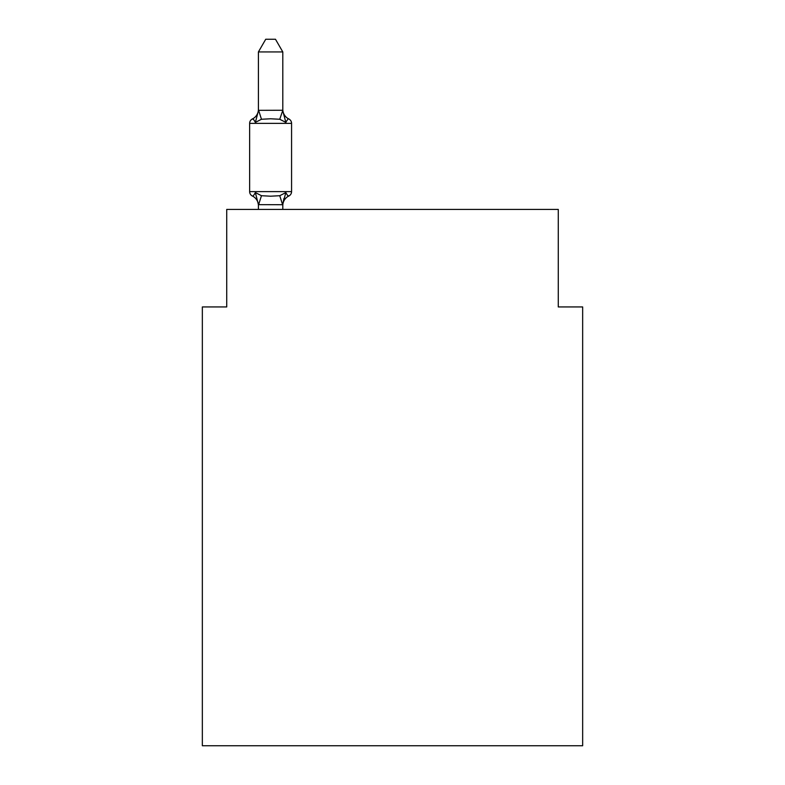 <?xml version="1.0" encoding="UTF-8"?>
<svg xmlns="http://www.w3.org/2000/svg" width="785" height="785" viewBox="0 0 785 785"><rect width="100%" height="100%" fill="white"/><g stroke="black" fill="none" stroke-linecap="round" stroke-linejoin="round"><path stroke-width="1.18" d="M582.656 745.75L582.656 306.935L558.272 306.935L558.272 209.418L226.728 209.418L226.728 306.935L202.344 306.935L202.344 745.75L582.656 745.75M258.412 205.65A10.725 10.725 0 0 0 252.377 196.005C252.691 196.701 253.683 195.563 255.37 192.57C253.683 195.563 252.691 196.701 252.377 196.005C252.691 196.701 253.683 195.563 255.37 192.57C253.683 195.563 252.691 196.701 252.377 196.005C252.691 196.701 253.683 195.563 255.37 192.57C253.683 195.563 252.691 196.701 252.377 196.005C252.691 196.701 253.683 195.563 255.37 192.57C253.683 195.563 252.691 196.701 252.377 196.005C252.691 196.701 253.683 195.563 255.37 192.57C253.683 195.563 252.691 196.701 252.377 196.005C252.691 196.701 253.683 195.563 255.37 192.57C253.683 195.563 252.691 196.701 252.377 196.005C252.691 196.701 253.683 195.563 255.37 192.57C253.683 195.563 252.691 196.701 252.377 196.005A4.877 4.877 0 0 1 249.64 191.618L291.569 191.618L291.569 123.353A4.877 4.877 0 0 0 288.831 118.977C288.517 118.27 287.526 119.418 285.838 122.401C287.526 119.418 288.517 118.27 288.831 118.977C288.517 118.27 287.526 119.418 285.838 122.401C287.526 119.418 288.517 118.27 288.831 118.977C288.517 118.27 287.526 119.418 285.838 122.401C287.526 119.418 288.517 118.27 288.831 118.977C288.517 118.27 287.526 119.418 285.838 122.401C287.526 119.418 288.517 118.27 288.831 118.977C288.517 118.27 287.526 119.418 285.838 122.401C287.526 119.418 288.517 118.27 288.831 118.977C288.517 118.27 287.526 119.418 285.838 122.401L279.754 119.261L270.609 118.78L261.464 119.261L255.37 122.401C253.683 119.418 252.691 118.27 252.377 118.977L253.771 119.644L252.377 118.977C252.691 118.27 253.683 119.418 255.37 122.401C253.683 119.418 252.691 118.27 252.377 118.977A10.725 10.725 0 0 0 258.412 109.331M282.796 51.928L258.412 51.928L265.732 39.25L275.476 39.25L282.796 51.928L282.796 110.763L285.838 122.401M288.831 196.005C288.517 196.701 287.526 195.563 285.838 192.57C287.526 195.563 288.517 196.701 288.831 196.005C288.517 196.701 287.526 195.563 285.838 192.57C287.526 195.563 288.517 196.701 288.831 196.005C288.517 196.701 287.526 195.563 285.838 192.57L282.6 204.708L258.412 204.649L255.37 192.57L261.464 195.71L270.609 196.201L279.754 195.71L285.838 192.57C287.526 195.563 288.517 196.701 288.831 196.005L287.438 195.337L288.831 196.005C288.517 196.701 287.526 195.563 285.838 192.57C287.526 195.563 288.517 196.701 288.831 196.005A4.877 4.877 0 0 0 291.569 191.618A4.877 4.877 0 0 1 288.831 196.005A10.725 10.725 0 0 0 282.796 205.65M282.796 204.208L283.935 198.468M258.412 51.928L258.412 110.763L255.37 122.401C253.683 119.418 252.691 118.27 252.377 118.977C252.691 118.27 253.683 119.418 255.37 122.401C253.683 119.418 252.691 118.27 252.377 118.977C252.691 118.27 253.683 119.418 255.37 122.401C253.683 119.418 252.691 118.27 252.377 118.977A4.877 4.877 0 0 0 249.64 123.353L249.64 191.618M282.796 110.332L279.754 119.261M258.412 110.332L282.6 110.263M282.796 209.418L282.796 204.649M258.412 209.418L258.412 204.208M282.796 109.331A10.725 10.725 0 0 0 288.831 118.977A4.877 4.877 0 0 1 291.569 123.353L249.64 123.353M261.464 195.71L258.608 204.708M279.754 195.71L282.6 204.708M258.608 110.263L261.464 119.261"/></g></svg>
